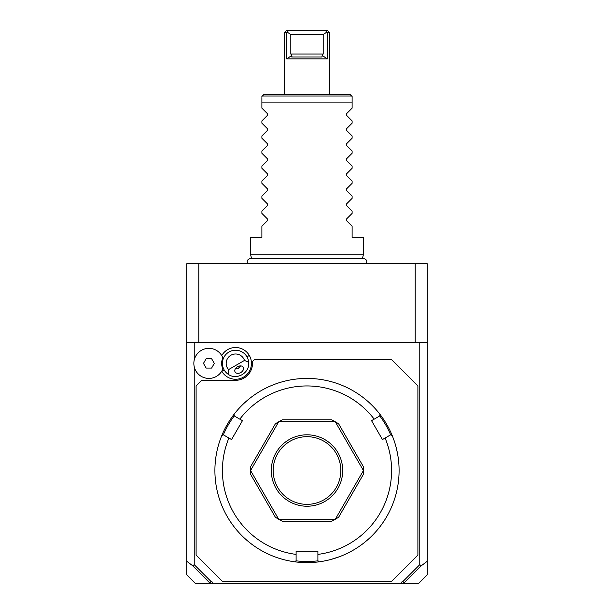 <?xml version="1.0" encoding="UTF-8"?>
<svg xmlns="http://www.w3.org/2000/svg" width="614" height="614" viewBox="0 0 614 614"><rect width="100%" height="100%" fill="white"/><g stroke="black" fill="none" stroke-linecap="round" stroke-linejoin="round"><path stroke-width="0.92" d="M192.673 565.74L194.224 564.673L210.97 581.42L211.715 581.42L213.027 583.3L210.149 583.3L192.673 565.74L186.71 561.242L186.71 263.767L427.29 263.767L427.29 574.781L418.771 583.3L400.973 583.3L402.285 581.42L403.03 581.42L419.776 564.673L421.327 565.74L427.29 561.242M389.107 263.767L388.386 263.767M392.031 263.767L391.448 263.767M225.614 263.767L226.328 263.767M222.552 263.767L221.025 263.767L222.552 263.767M229.252 263.767L228.669 263.767M254.096 263.767L231.923 263.767M186.71 561.242L186.71 574.781L195.229 583.3L210.149 583.3M186.71 342.712L427.29 342.712M419.776 564.673L419.776 342.712M194.224 564.673L194.224 366.727M194.224 360.05L194.224 342.712M213.027 583.3L400.973 583.3M221.746 371.178A15.872 15.872 0 0 0 243.512 377.134A15.872 15.872 0 0 0 235.492 347.516A15.872 15.872 0 0 0 221.746 355.598M403.03 581.42L403.851 583.3M209.904 582.97L210.97 581.42M404.096 582.97L421.327 565.74M196.104 555.11L222.422 581.42L391.578 581.42L417.896 555.11L417.896 385.945L391.578 359.627L254.373 359.627L252.492 361.508L252.492 363.388A16.916 16.916 0 0 1 235.576 380.304L201.745 380.304L196.104 385.945L196.104 555.11M307 562.624A92.1 92.1 0 0 0 392.146 435.426L390.542 434.881L385.093 438.028A84.578 84.578 0 0 1 317.898 554.404L317.898 560.697L319.18 561.818A92.1 92.1 0 0 1 294.82 561.818A92.1 92.1 0 0 0 307 562.624M397.895 455.657L396.652 449.44M396.23 447.706L396.068 447.092M395.907 446.478L395.738 445.856M385.093 438.028L382.445 439.555L371.547 420.674L379.644 416L379.974 414.335A92.1 92.1 0 0 1 392.146 435.426M373.174 406.468L371.854 405.133M371.823 405.102L371.378 404.657M367.003 400.65L365.322 399.246M379.974 414.335A92.1 92.1 0 0 0 307 378.424L307 378.424A92.1 92.1 0 0 0 234.026 414.335L234.356 416L242.453 420.674L231.555 439.555L223.458 434.881L221.854 435.426A92.1 92.1 0 0 1 234.026 414.335M329.388 559.861L330.639 559.538M330.723 559.515L339.573 556.675M317.898 554.404L317.898 551.349L296.101 551.349L296.101 554.404A84.578 84.578 0 0 1 228.907 438.028M295.956 560.82A90.972 90.972 0 0 0 318.044 560.82M283.353 559.538L283.983 559.699M248.678 399.246L243.911 403.421M242.622 404.657L242.177 405.102M241.724 405.555L241.271 406.007M218.438 445.25L218.093 446.478M217.932 447.092L217.663 448.136M216.489 453.493L216.105 455.657M217.939 447.061L218.1 446.462M221.854 435.426A92.1 92.1 0 0 0 294.82 561.818L296.101 560.697L296.101 554.404M223.273 434.942A90.972 90.972 0 0 1 234.318 415.808M374.187 419.147A84.578 84.578 0 0 0 239.813 419.147M278.741 519.321A56.388 56.388 0 0 0 278.871 519.39A56.388 56.388 0 0 1 278.741 519.321L275.341 517.188L250.758 474.614L250.612 470.6A56.388 56.388 0 0 1 250.612 470.454A56.388 56.388 0 0 0 250.612 470.6L278.741 519.321M278.871 421.657A56.388 56.388 0 0 0 278.741 421.726A56.388 56.388 0 0 1 278.871 421.657L282.425 419.776L331.575 419.776L335.129 421.657L278.871 421.657M335.259 421.726A56.388 56.388 0 0 0 335.129 421.657A56.388 56.388 0 0 1 335.259 421.726L338.659 423.867L363.242 466.433L363.388 470.454L335.259 421.726M363.388 470.6A56.388 56.388 0 0 0 363.388 470.454A56.388 56.388 0 0 1 363.388 470.6L363.242 474.614L338.659 517.188L335.259 519.321L363.388 470.6M335.129 519.39A56.388 56.388 0 0 0 335.259 519.321A56.388 56.388 0 0 1 335.129 519.39L331.575 521.271L282.425 521.271L278.871 519.39L335.129 519.39M379.682 415.808A90.972 90.972 0 0 1 390.727 434.942M250.612 470.454L250.758 466.433L275.341 423.867L278.741 421.726L250.612 470.454M307 506.235A35.712 35.712 0 0 1 271.288 470.524A35.712 35.712 0 0 1 307 434.812A35.712 35.712 0 0 1 342.712 470.524A35.712 35.712 0 0 1 307 506.235M307 436.692A33.831 33.831 0 0 1 340.831 470.524A33.831 33.831 0 0 1 307 504.355A33.831 33.831 0 0 1 273.169 470.524A33.831 33.831 0 0 1 307 436.692M222.713 369.298L222.345 370.096M222.836 357.778A13.922 13.922 0 0 0 222.836 368.999A15.035 15.035 0 0 1 199.773 375.346A15.035 15.035 0 0 1 199.773 351.423A15.035 15.035 0 0 1 222.836 357.778M228.538 369.62L228.101 374.218A13.155 13.155 0 0 1 228.999 351.991A13.155 13.155 0 0 1 248.693 362.329L244.487 360.41A9.394 9.394 0 0 0 230.879 355.253A9.394 9.394 0 0 0 228.538 369.62L244.487 360.41M228.101 374.218C236.605 380.649 250.013 372.905 248.693 362.329M240.834 372.498A4.697 3.323 150 0 0 243.244 367.272A4.697 3.323 150 0 0 237.511 366.742A4.697 3.323 150 0 0 235.101 371.969A4.697 3.323 150 0 0 240.834 372.498M235.239 369.014L238.393 368.27L240.619 365.906M203.457 363.388L206.174 368.085L211.6 368.085L214.309 363.388L211.6 358.691L206.174 358.691L203.457 363.388M415.21 342.712L415.21 263.767M198.79 342.712L198.79 263.767M251.702 258.824L250.612 254.749L363.388 254.749L362.298 258.824M363.388 254.749L363.388 237.457L352.114 237.457L352.114 226.182L346.511 220.587L346.511 218.991L352.114 213.388L352.114 211.147L346.511 205.544L346.511 203.955L352.114 198.353L352.114 196.112L346.511 190.509L346.511 188.912L352.114 183.317L352.114 181.069L346.511 175.474L346.511 173.877L352.114 168.282L352.114 166.033L346.511 160.438L346.511 158.842L352.114 153.247L352.114 150.998L346.511 145.403L346.511 143.806L352.114 138.211L352.114 135.963L346.511 130.368L346.511 128.771L352.114 123.168L352.114 120.927L346.511 115.325L346.511 113.736L352.114 108.133L352.114 96.482L352.114 102.124L261.886 102.124L261.886 97.588M334.024 102.124L330.915 102.124M352.114 96.482L350.233 94.61L263.767 94.61L261.886 96.482M298.373 102.124L267.658 102.124M250.612 254.749L250.612 237.457L261.886 237.457L261.886 226.182L267.489 220.587L267.489 218.991L261.886 213.388L261.886 211.147L267.489 205.544L267.489 203.955L261.886 198.353L261.886 196.112L267.489 190.509L267.489 188.912L261.886 183.317L261.886 181.069L267.489 175.474L267.489 173.877L261.886 168.282L261.886 166.033L267.489 160.438L267.489 158.842L261.886 153.247L261.886 150.998L267.489 145.403L267.489 143.806L261.886 138.211L261.886 135.963L267.489 130.368L267.489 128.771L261.886 123.168L261.886 120.927L267.489 115.325L267.489 113.736L261.886 108.133L261.886 102.124M261.886 98.8L261.886 99.829M290.806 54.009L290.806 34.461L323.194 34.461L323.194 54.009L290.806 54.009L291.834 55.46L286.669 58.89L327.331 58.89L322.166 55.46L321.951 57.018L292.049 57.018L291.757 55.559M329.557 94.61L329.557 32.58L327.331 32.58L327.331 58.89M286.669 58.89L286.669 32.58L284.443 32.58L284.443 94.61M291.366 56.826L291.796 57.002M322.565 56.02L322.166 55.46L323.194 54.009M327.331 32.58L325.558 30.7L288.442 30.7L327.676 30.7L329.557 32.58M284.443 32.58L286.324 30.7L288.442 30.7L286.669 32.58M326.794 32.189L323.194 34.461M290.806 34.461L287.206 32.189M224.179 369.966L221.831 371.324M246.966 356.811L249.322 355.452M351.622 95.999L262.378 95.999M366.328 263.767C367.433 260.942 366.504 259.215 363.542 258.578L250.458 258.578C247.496 259.215 246.567 260.942 247.672 263.767"/></g></svg>
